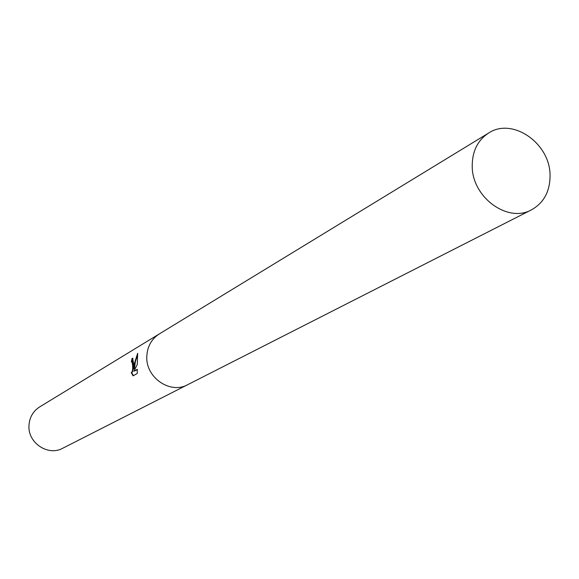 <?xml version="1.0" encoding="UTF-8"?>
<svg xmlns="http://www.w3.org/2000/svg" width="579" height="579" viewBox="0 0 579 579"><rect width="100%" height="100%" fill="white"/><g stroke="black" fill="none" stroke-linecap="round" stroke-linejoin="round"><path stroke-width="0.87" d="M133.706 364.386L133.807 368.801L134.198 364.097L137.664 353.284L137.274 364.517L133.952 371.233L137.324 369.293L137.223 373.491L133.076 375.858L131.252 372.659C132.475 372.007 132.917 369.467 132.591 365.038L131.99 361.94L131.317 361.824L132.113 358.358L132.671 358.198L133.706 364.386M159.464 333.837L39.604 406.957C32.945 411.293 29.391 417.568 28.95 425.775C27.872 442.986 48.158 456.447 62.67 448.276L187.82 384.622M187.639 384.709C170.385 394.473 145.77 377.718 146.798 356.715C147.211 346.705 151.372 339.113 159.297 333.938C151.372 339.113 147.204 346.705 146.798 356.715C145.77 377.718 170.385 394.473 187.639 384.717L531.508 209.815C543.934 202.78 550.115 191.251 550.05 175.22C550.108 143.274 512.401 117.067 488.647 133.025C477.726 140.19 472.254 151.184 472.218 166.021C471.907 197.171 507.783 223.407 531.508 209.815M132.005 361.875L132.671 361.991C133.814 366.536 133.575 370.104 131.954 372.71L131.252 372.659M131.556 372.681L133.503 375.612M132.953 358.336L132.026 361.759M132.815 358.408L132.113 358.358M137.643 354.898L135.334 361.759L134.494 368.852L133.807 368.801M137.332 369.749L133.952 371.233M131.672 361.73L132.359 361.781M159.297 333.938L488.647 133.025"/></g></svg>
